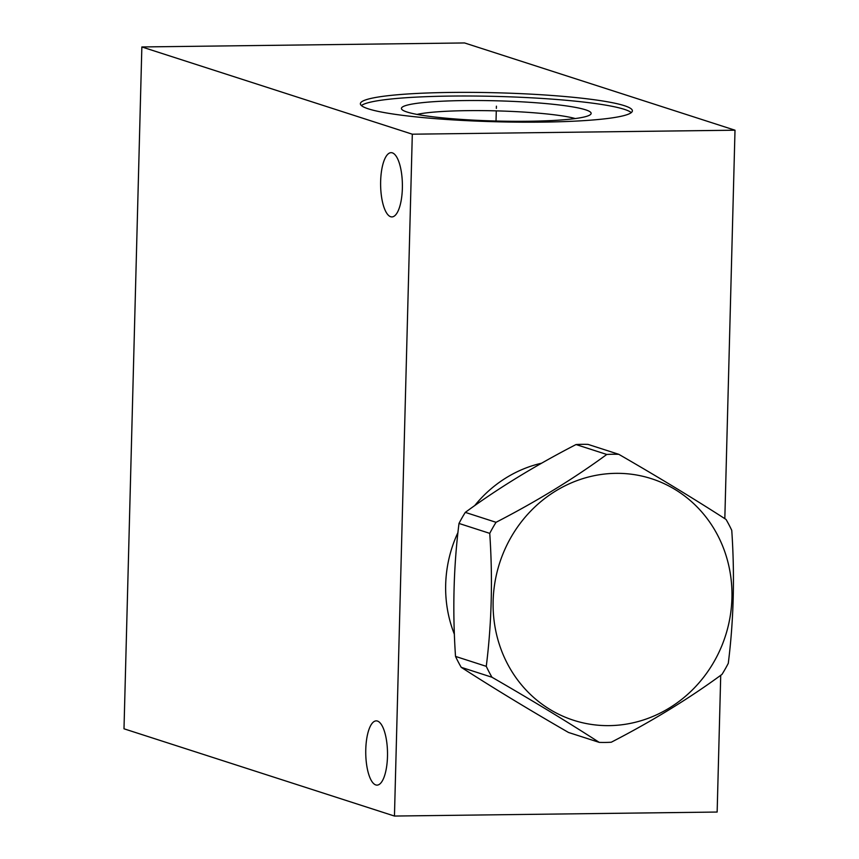 <?xml version="1.0" encoding="UTF-8"?>
<svg xmlns="http://www.w3.org/2000/svg" width="859" height="859" viewBox="0 0 859 859"><rect width="100%" height="100%" fill="white"/><g stroke="black" fill="none" stroke-linecap="round" stroke-linejoin="round"><path stroke-width="1.29" d="M724.824 518.664L735.003 130.203L464.547 42.95L141.853 46.955L123.997 728.797L394.453 816.05L717.147 812.045L720.722 675.314M735.003 130.203L412.309 134.197L141.853 46.955M450.406 92.439A136.055 14.496 -178.5 0 1 632.385 110.832A136.055 14.496 -178.5 0 1 542.362 122.107A136.055 14.496 -178.5 0 1 360.372 103.714A136.055 14.496 -178.5 0 1 450.406 92.439M394.453 816.05L412.309 134.197M454.4 634.318A123.481 115.428 -72.1 0 1 445.681 584.571A123.481 115.428 -72.1 0 1 457.965 532.483M474.673 505.65A123.481 115.428 -72.1 0 1 541.632 463.194M365.773 749.499A32.127 10.888 -90.7 0 0 377.026 785.126A32.127 10.888 -90.7 0 0 387.484 756.5A32.127 10.888 -90.7 0 0 376.231 720.873A32.127 10.888 -90.7 0 0 365.773 749.499M380.644 181.292A32.127 10.888 -90.7 0 0 391.908 216.919A32.127 10.888 -90.7 0 0 402.366 188.293A32.127 10.888 -90.7 0 0 391.103 152.666A32.127 10.888 -90.7 0 0 380.644 181.292M575.251 118.553A85.75 9.138 -178.5 0 0 467.071 110.65A85.75 9.138 1.5 0 0 417.034 114.419M464.214 100.567A94.898 10.104 -178.5 0 1 590.573 114.462A94.898 10.104 -178.5 0 1 528.36 121.259A94.898 10.104 1.5 0 1 401.948 109.522A94.898 10.104 1.5 0 1 464.214 100.567M631.268 112.626A136.055 14.496 -178.5 0 0 450.309 96.079A136.055 14.496 1.5 0 0 361.403 105.56M599.238 742.38L568.486 732.459C528.5 709.384 492.744 687.672 461.229 667.325A144.967 135.529 -72.1 0 1 455.517 656.416C452.435 610.717 453.595 566.392 458.996 523.442A144.967 135.529 -72.1 0 1 465.288 512.383L496.04 522.304A144.967 135.529 107.9 0 0 489.748 533.364C492.83 579.052 491.67 623.376 486.269 666.337A144.967 135.529 107.9 0 0 491.982 677.246C531.979 700.321 567.724 722.032 599.238 742.38A144.967 135.529 107.9 0 0 605.241 742.444A144.967 135.529 107.9 0 0 611.254 742.23C652.4 720.991 689.315 698.378 721.989 674.39A144.967 135.529 107.9 0 0 728.282 663.331C733.683 620.381 734.842 576.056 731.761 530.368A144.967 135.529 107.9 0 0 726.048 519.448C694.534 499.1 658.778 477.389 618.791 454.314A144.967 135.529 107.9 0 0 612.789 454.25A144.967 135.529 107.9 0 0 606.776 454.465C574.102 478.442 537.197 501.055 496.04 522.304M618.791 454.314L588.039 444.393A144.967 135.529 107.9 0 0 582.037 444.328A144.967 135.529 -72.1 0 0 576.024 444.543C534.878 465.793 497.962 488.395 465.288 512.383M458.996 523.442L489.748 533.364M455.517 656.416L486.269 666.337M576.024 444.543L606.776 454.465M609.235 725.63A126.907 118.639 107.9 0 0 731.932 598.004A126.907 118.639 107.9 0 0 615.839 473.341A126.907 118.639 107.9 0 0 493.141 600.967A126.907 118.639 107.9 0 0 609.235 725.63M461.229 667.325L491.982 677.246M496.352 108.374L496.416 106.172L496.352 108.374M496.287 110.908L496.019 121.012"/></g></svg>
